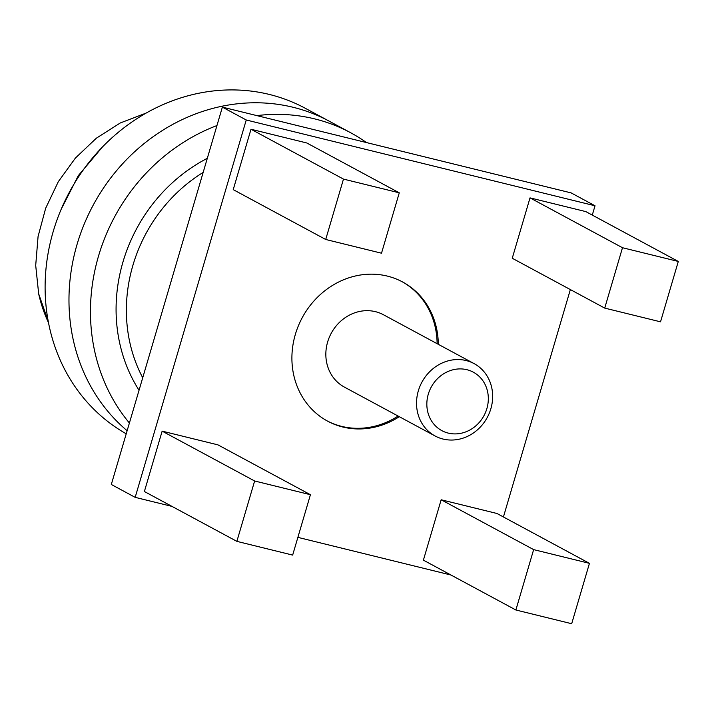 <?xml version="1.0" encoding="UTF-8"?>
<svg xmlns="http://www.w3.org/2000/svg" width="714" height="714" viewBox="0 0 714 714"><rect width="100%" height="100%" fill="white"/><g stroke="black" fill="none" stroke-linecap="round" stroke-linejoin="round"><path stroke-width="1.07" d="M126.226 433.809A185.774 167.835 -61.7 0 1 70.231 190.647A185.774 167.835 -61.7 0 1 305.28 108.278L350.619 132.724A185.774 167.835 -61.7 0 1 366.469 142.568M127.137 430.721A185.774 167.835 -61.7 0 1 102.048 190.245A185.774 167.835 -61.7 0 1 329.145 121.139A185.774 167.835 -61.7 0 0 102.048 190.245A185.774 167.835 -61.7 0 0 127.137 430.721M438.307 344.318A79.049 71.418 118.3 0 0 402.607 281.976A79.049 71.418 118.3 0 0 302.236 317.676A79.049 71.418 118.3 0 0 327.592 421.144A79.049 71.418 118.3 0 0 342.89 427.034A79.049 71.418 118.3 0 0 399.296 416.69M162.149 431.14L144.38 491.518L236.861 541.364L292.66 555.09L310.429 494.713L217.948 444.867L162.149 431.14L254.63 480.986L236.861 541.364M530.02 197.876L512.25 258.254L604.722 308.1L660.53 321.827L678.3 261.449L585.819 211.603L530.02 197.876L622.492 247.722L604.722 308.1M592.281 215.084L595.021 205.775L246.241 119.988L135.178 497.355L171.994 506.404M297.881 537.365L451.016 575.038M503.424 516.972L570.352 289.581M441.163 499.773L423.393 560.151L515.874 609.997L571.682 623.724L589.452 563.346L496.971 513.491L441.163 499.773L533.644 549.619L515.874 609.997M250.998 129.252L233.228 189.629L325.709 239.476L381.508 253.202L399.278 192.825L306.806 142.978L250.998 129.252L343.479 179.098L325.709 239.476M61.19 209.229L78.29 175.662L102.414 147.022M48.481 322.639A150.199 135.696 -61.7 0 1 38.681 293.873L35.7 265.429L38.074 236.486L45.678 208.22L58.316 181.668L75.416 158.053L96.372 138.186L120.282 122.969L146.138 113.08M48.177 321.077L38.681 293.873M129.404 423.018A185.774 167.835 -61.7 0 1 216.958 125.548M256.888 115.614A185.774 167.835 -61.7 0 1 350.619 132.724M135.178 497.355L111.313 484.485L222.375 107.127L571.155 192.905L595.021 205.775M246.241 119.988L222.375 107.127M678.3 261.449L622.492 247.722M589.452 563.346L533.644 549.619M310.429 494.713L254.63 480.986M399.278 192.825L343.479 179.098M326.994 420.823A79.049 71.418 118.3 0 0 341.694 426.392A79.049 71.418 118.3 0 0 398.1 416.048M437.111 343.675A79.049 71.418 118.3 0 0 402.009 281.655M474.096 363.613L383.409 314.731A41.109 37.137 118.3 0 0 331.216 333.295A41.109 37.137 118.3 0 0 344.398 387.104L435.094 435.986A41.109 37.137 -61.7 0 1 421.903 382.177A41.109 37.137 -61.7 0 1 474.096 363.613A41.109 37.137 -61.7 0 1 489.304 413.156A41.109 37.137 -61.7 0 1 443.046 439.048A41.109 37.137 -61.7 0 1 435.094 435.986M448.249 433.103A33.201 29.997 118.3 0 0 487.617 391.799A33.201 29.997 118.3 0 0 436.87 379.321A33.201 29.997 118.3 0 0 448.249 433.103M139.052 390.255A158.106 142.836 -61.7 0 1 207.31 158.312M203.16 172.422A150.199 135.696 118.3 0 0 142.72 377.777"/></g></svg>

